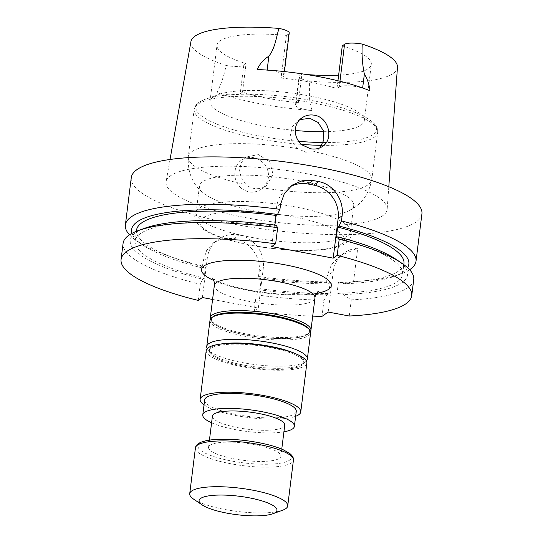 <?xml version="1.0" encoding="UTF-8"?>
<svg xmlns="http://www.w3.org/2000/svg" width="543" height="543" viewBox="0 0 543 543"><rect width="100%" height="100%" fill="white"/><g stroke="black" fill="none" stroke-linecap="round" stroke-linejoin="round"><path stroke-width="0.41" stroke-dasharray="2.71 2.04" d="M212.422 416.135A36.442 8.634 -172.9 0 0 247.52 429.208A36.442 8.634 -172.9 0 0 284.749 425.149M254.918 444.636A36.442 8.634 7.1 0 1 280.867 456.283A36.442 8.634 7.1 0 1 234.501 458.923A36.442 8.634 7.1 0 1 208.546 447.276A36.442 8.634 7.1 0 1 254.918 444.636M243.196 366.111A47.628 11.281 -172.9 0 0 303.802 362.67A47.628 11.281 -172.9 0 0 257.932 345.586A47.628 11.281 -172.9 0 0 209.279 350.893A47.628 11.281 -172.9 0 0 243.196 366.111M220.085 344.153A47.628 11.281 -172.9 0 0 209.415 349.76A47.628 11.281 -172.9 0 0 243.339 364.984A47.628 11.281 -172.9 0 0 303.944 361.536A47.628 11.281 -172.9 0 0 294.978 353.486M347.371 236.056A77.758 18.414 7.1 0 1 261.183 239.022A77.758 18.414 7.1 0 1 196.152 212.517A77.758 18.414 7.1 0 1 197.591 209.625A77.758 18.414 7.1 0 1 275.586 203.849A77.758 18.414 7.1 0 1 349.787 228.583A77.758 18.414 7.1 0 1 350.473 231.732A77.758 18.414 7.1 0 1 347.371 236.056M323.587 131.711A77.758 18.414 -172.9 0 0 364.305 120.689A77.758 18.414 -172.9 0 0 357.905 111.973A77.758 18.414 -172.9 0 0 308.926 95.839A77.758 18.414 -172.9 0 0 218.32 94.591A77.758 18.414 -172.9 0 0 209.985 101.466A77.758 18.414 -172.9 0 0 294.917 130.449A77.758 18.414 -172.9 0 0 295.222 130.476M350.656 209.7A77.758 18.414 -172.9 0 0 353.758 205.383A77.758 18.414 -172.9 0 0 298.378 180.534A77.758 18.414 -172.9 0 0 199.43 186.161A77.758 18.414 -172.9 0 0 203.272 192.962A77.758 18.414 -172.9 0 0 274.317 214.044A77.758 18.414 -172.9 0 0 348.362 211.03A77.758 18.414 -172.9 0 0 350.656 209.7M298.372 102.675A77.758 18.414 7.1 0 1 242.49 92.161L246.04 63.619L243.766 65.214A14.301 3.387 -172.9 0 1 226.078 65.445C224.15 75.423 221.096 84.464 216.915 92.554A105.552 24.998 -172.9 0 0 312.218 110.487A14.301 3.387 7.1 0 1 295.521 105.064A14.301 3.387 7.1 0 1 296.091 104.27L299.648 75.728L301.928 74.133L298.372 102.675L296.091 104.27M242.49 92.161L240.21 93.756L243.766 65.214M286.385 35.397L281.07 78.063L283.351 76.468L288.666 33.802L286.385 35.397A77.758 18.414 7.1 0 0 216.996 45.157A77.758 18.414 7.1 0 0 246.04 63.619M337.936 80.758L336.959 88.577L339.239 86.982L339.952 81.253M342.273 45.911A77.758 18.414 7.1 0 1 371.317 64.379A77.758 18.414 7.1 0 1 338.628 75.151M306.72 74.547A77.758 18.414 7.1 0 1 301.928 74.133M281.07 78.063A77.758 18.414 7.1 0 1 336.959 88.577M319.915 147.839L317.628 149.827L313.976 151.687L305.661 152.196L297.666 148.612L292.412 142.402L290.437 134.637L292.263 126.947L297.469 121.014L299.912 119.596M262.398 187.769L266.28 185.754L273.143 174.676L269.762 161.868L258.427 154.619L246.122 156.934L241.302 162.595L239.565 170.217L241.241 178.165L246.081 184.701C251.036 188.638 256.472 189.663 262.398 187.769A92.466 21.896 -172.9 0 0 371.785 179.618A92.466 21.896 -172.9 0 0 313.976 151.687M295.521 105.064L299.078 76.522A14.301 3.387 7.1 0 0 309.327 81.104C309.815 90.864 308.261 101.541 312.218 110.487M299.078 76.522A14.301 3.387 7.1 0 1 299.648 75.728M216.915 92.554A14.301 3.387 -172.9 0 0 240.21 93.756M190.932 41.607A104.073 24.645 -172.9 0 0 226.078 65.445M289.236 33.008A14.301 3.387 7.1 0 1 288.666 33.802M257.165 69.524L267.115 70.244A14.301 3.387 7.1 0 1 283.921 75.674A14.301 3.387 7.1 0 1 283.351 76.468M339.239 86.982A14.301 3.387 -172.9 0 1 362.615 88.217L369.966 90.749M309.327 81.104A104.073 24.645 -172.9 0 0 397.462 67.332M241.173 188.129C232.506 181.192 232.811 165.724 241.574 160.11C249.882 155.441 257.599 156.873 264.726 164.407C270.577 173.414 269.674 181.518 262.004 188.726L261.38 189.181C254.416 193.478 247.676 193.125 241.173 188.129M307.8 173.936A111.396 26.383 -172.9 0 0 166.097 181.681A111.396 26.383 -172.9 0 0 273.333 221.951A111.396 26.383 -172.9 0 0 387.173 209.218A111.396 26.383 -172.9 0 0 307.8 173.936M131.27 177.67A146.447 34.684 -172.9 0 0 272.308 230.184A146.447 34.684 -172.9 0 0 421.918 213.867M413.739 279.543A146.447 34.684 7.1 0 1 351.28 299.885L343.359 294.55L337.02 293.356A134.752 31.915 7.1 0 0 402.601 274.344L403.809 264.624M396.268 259.479A139.694 33.082 7.1 0 1 343.359 294.55M336.293 237.841A134.752 31.915 7.1 0 1 402.601 274.344M403.944 263.531A134.752 31.915 7.1 0 1 338.364 282.55L337.02 293.356M338.364 282.55L344.71 283.738L353.561 281.566A146.447 34.684 -172.9 0 0 400.619 274.066A146.447 34.684 -172.9 0 0 409.632 269.728M407.555 267.658A139.694 33.082 7.1 0 1 394.164 276.394A139.694 33.082 7.1 0 1 344.71 283.738M340.332 255.658L331.542 264.461L327.008 275.966L333.212 271.629A29.308 27.544 -125 0 1 344.33 252.862A29.308 27.544 -125 0 1 357.722 248.199L340.332 255.658L344.33 252.862M326.92 294.774L323.988 300.252A146.447 34.684 7.1 0 1 256.201 294.822L258.597 289.711L260.016 288.72A134.752 31.915 7.1 0 0 328.786 293.464L326.92 294.774A139.694 33.082 7.1 0 1 258.597 289.711M328.786 293.464L330.13 282.659A134.752 31.915 7.1 0 1 261.359 277.914L260.016 288.72M261.359 277.914L259.941 278.905L258.482 276.502A146.447 34.684 -172.9 0 0 326.268 281.932L328.264 283.962A139.694 33.082 7.1 0 1 259.941 278.905M330.13 282.659L328.264 283.962M202.39 297.523L207.311 257.993A29.342 27.571 -125 0 1 218.435 239.212A29.342 27.571 -125 0 1 238.784 234.963L238.839 234.976A29.342 27.571 -125 0 1 263.26 268.52L258.332 308.051L254.192 310.949A146.447 34.684 -172.9 0 0 312.7 316.128M129.478 234.834A146.447 34.684 -172.9 0 0 137.155 241.248A146.447 34.684 -172.9 0 0 202.532 265.975L203.163 260.898L206.693 250.296L213.854 242.416L223.193 238.479L233.802 238.452A146.447 34.684 -172.9 0 0 233.857 238.458C248.925 241.031 261.278 256.215 259.113 271.425L258.482 276.502M276.19 225.264L274.765 226.261A134.752 31.915 7.1 0 0 135.166 241.031A134.752 31.915 7.1 0 0 204.066 278.192L202.648 279.19A139.694 33.082 7.1 0 1 144.947 228.175M202.648 279.19L200.252 284.294A146.447 34.684 7.1 0 1 123.091 243.345M204.066 278.192L205.417 267.387A134.752 31.915 7.1 0 1 136.51 230.225M274.907 225.101L274.765 226.261M202.532 265.975L203.998 268.378A139.694 33.082 7.1 0 1 142.843 245.09A139.694 33.082 7.1 0 1 131.997 233.341M203.998 268.378L205.417 267.387M353.561 281.566L357.722 248.199M327.008 275.966L326.268 281.932M290.003 186.826A29.308 27.544 55 0 0 287.729 188.245A29.308 27.544 55 0 0 276.611 207.012L271.683 246.57M349.271 316.012L351.28 299.885M333.212 271.629L328.182 312.042M323.988 300.252L321.979 316.386M256.201 294.822L254.192 310.949M212.584 299.444L258.332 308.051M198.243 300.428L200.252 284.294M310.494 331.542A50.703 12.007 7.1 0 1 309.055 333.042A50.703 12.007 7.1 0 1 259.133 335.974A50.703 12.007 7.1 0 1 211.458 320.886A50.703 12.007 7.1 0 1 210.419 319.08M213.542 316.644A49.237 11.661 7.1 0 1 273.991 315.775A49.237 11.661 7.1 0 1 307.474 334.196A49.237 11.661 7.1 0 1 258.997 337.04A49.237 11.661 7.1 0 1 212.7 322.386A49.237 11.661 7.1 0 1 213.542 316.644M213.08 316.684A49.583 11.742 -172.9 0 0 212.598 322.63A49.583 11.742 -172.9 0 0 271.527 338.296A49.583 11.742 -172.9 0 0 308.512 328.569M209.998 320.282A50.696 12.007 -172.9 0 0 211.39 323.648A50.696 12.007 -172.9 0 0 265.534 339.192A50.696 12.007 -172.9 0 0 310.616 332.811M207.209 348.579A50.696 12.007 -172.9 0 0 207.888 349.57A50.696 12.007 -172.9 0 0 208.125 349.841A50.696 12.007 -172.9 0 0 256.079 364.72A50.696 12.007 -172.9 0 0 305.471 361.726A50.696 12.007 -172.9 0 0 306.374 360.932M219.589 344.228A47.682 11.294 -172.9 0 0 210.453 352.665A47.682 11.294 -172.9 0 0 210.67 352.923A47.682 11.294 -172.9 0 0 255.773 366.919A47.682 11.294 -172.9 0 0 302.227 364.095A47.682 11.294 -172.9 0 0 295.44 353.669M204.643 399.96A46.162 10.935 -172.9 0 0 237.522 414.709A46.162 10.935 -172.9 0 0 296.261 411.37M204.025 404.888A50.703 12.007 -172.9 0 0 236.246 415.599A50.703 12.007 -172.9 0 0 295.643 416.305M206.225 350.513A50.703 12.007 -172.9 0 0 242.334 366.715A50.703 12.007 -172.9 0 0 306.856 363.05M211.594 422.8A46.162 10.935 -172.9 0 0 235.655 429.689A46.162 10.935 -172.9 0 0 283.914 431.807M193.688 499.187A49.386 11.695 -172.9 0 0 237.277 511.425A49.386 11.695 -172.9 0 0 282.536 510.25M341.649 244.011A72.905 17.267 7.1 0 1 219.806 236.789A72.905 17.267 7.1 0 1 255.183 212.041A72.905 17.267 7.1 0 1 341.649 244.011M323.146 142.517A90.986 21.55 -172.9 0 0 369.036 119.419A90.986 21.55 -172.9 0 0 311.723 100.536A90.986 21.55 -172.9 0 0 205.709 99.077A90.986 21.55 -172.9 0 0 212.72 122.345A90.986 21.55 -172.9 0 0 298.779 141.336M321.809 145.341A92.466 21.896 -172.9 0 0 377.684 132.248A92.466 21.896 -172.9 0 0 311.831 102.702A92.466 21.896 -172.9 0 0 194.177 109.394A92.466 21.896 -172.9 0 0 301.636 144.397M297.666 148.612A92.466 21.896 -172.9 0 0 188.272 156.764A92.466 21.896 -172.9 0 0 246.081 184.701M233.857 238.458L238.839 234.976M259.113 271.425L263.26 268.52M233.802 238.452L238.784 234.963M203.163 260.898L207.311 257.993M280.582 204.236L276.611 207.012M316.678 293.335A65.357 15.482 7.1 0 1 248.097 290.383A65.357 15.482 7.1 0 1 213.799 280.521M214.329 285.435A50.703 12.007 -172.9 0 0 250.438 301.636A50.703 12.007 -172.9 0 0 314.96 297.971M289.507 460.206A47.044 11.138 -172.9 0 0 233.714 439.579A47.044 11.138 -172.9 0 0 210.894 455.55A47.044 11.138 -172.9 0 0 289.507 460.206M195.419 447.934A49.386 11.695 -172.9 0 0 236.721 464.767A49.386 11.695 -172.9 0 0 291.462 462.887A49.386 11.695 -172.9 0 0 293.43 460.145M209.435 440.129L208.546 447.276M281.756 449.136L280.867 456.283M209.415 349.76L209.279 350.893M303.944 361.536L303.802 362.67M197.591 209.625C194.394 213.433 193.858 217.519 195.975 221.877L201.507 228.04C207.596 232.547 216.745 236.551 228.956 240.06C248.497 245.592 269.681 248.972 292.507 250.214C307.521 250.934 320.146 250.391 330.388 248.585C336.803 247.499 341.914 245.694 345.715 243.162C348.647 241.791 353.5 235.139 349.787 228.583M218.32 94.591L202.2 100.523C197.638 102.518 194.964 105.478 194.177 109.394L188.272 156.764C187.491 172.233 192.494 184.301 203.272 192.962M357.905 111.973L372.084 121.68C376.014 124.741 377.88 128.263 377.684 132.248L371.785 179.618C368.751 194.808 360.939 205.281 348.362 211.03M350.473 231.732L353.758 205.383M196.152 212.517L199.43 186.161M364.305 120.689L371.317 64.379M209.985 101.466L216.996 45.157M302.01 117.831L297.469 121.014M322.528 146.4L317.628 149.834M283.921 75.674L284.43 71.581M246.115 156.934L241.574 160.11M266.28 185.754L261.38 189.181M170.034 159.486L166.097 181.681M388.802 186.731L387.173 209.218M394.164 276.394L400.619 274.066M213.854 242.416L218.435 239.212M135.166 241.031L136.374 231.311M142.843 245.09L137.155 241.248M292.182 185.129L287.729 188.245M318.639 291.313L317.16 291.896C313.888 293.037 308.186 293.824 300.062 294.258C284.396 294.829 267.394 293.444 249.047 290.111C231.481 286.534 219.698 282.835 213.691 279.007L212.394 278.077M307.474 334.196L309.055 333.042M212.7 322.386L211.458 320.886M302.227 364.095L305.471 361.726M210.453 352.665L207.888 349.57"/><path stroke-width="0.81" d="M281.756 449.136L284.749 425.149A36.442 8.634 -172.9 0 0 258.794 413.501A36.442 8.634 -172.9 0 0 212.422 416.135L209.435 440.129M294.978 353.486A47.628 11.281 -172.9 0 0 220.085 344.153M295.222 130.476A77.758 18.414 -172.9 0 0 323.587 131.711M337.936 80.758L342.273 45.911L344.554 44.316A14.301 3.387 -172.9 0 1 362.242 44.085C361.638 54.219 362.344 64.244 364.367 74.147C367.414 78.925 369.288 84.464 369.966 90.749A106.285 25.175 -172.9 0 0 318.619 76.604A106.285 25.175 -172.9 0 0 257.165 69.524C259.792 63.857 263.694 59.411 268.866 56.18C275.104 48.266 276.082 37.684 278.993 28.426A104.073 24.645 -172.9 0 0 190.932 41.607L170.034 159.486M338.628 75.151A77.758 18.414 7.1 0 1 306.72 74.547M299.912 119.596L309.89 118.306L318.164 122.514L323.241 130.524L323.859 139.897L319.915 147.839M302.587 145.164L310.596 148.768C315.049 149.542 319.026 148.755 322.528 146.4L323.105 145.979C333.945 138.533 328.522 117.213 314.329 115.204C309.815 114.451 305.709 115.326 302.01 117.831C292.799 123.831 293.172 138.601 302.587 145.164M278.993 28.426A14.301 3.387 7.1 0 1 289.236 33.008L284.43 71.581M388.802 186.731L397.462 67.332A104.073 24.645 -172.9 0 0 362.242 44.085M409.632 269.728A146.447 34.684 -172.9 0 0 416.019 261.224L421.918 213.867A146.447 34.684 -172.9 0 0 317.621 167.068A146.447 34.684 -172.9 0 0 131.27 177.67L125.372 225.019A146.447 34.684 -172.9 0 0 129.478 234.834M416.019 261.224A146.447 34.684 -172.9 0 0 341.472 220.92L342.11 215.809C344.255 200.632 333.721 184.233 318.714 181.6A146.447 34.684 -172.9 0 0 315.877 181.057A146.447 34.684 -172.9 0 0 313.019 180.527L302.112 180.771L292.182 185.129L284.389 193.444L280.582 204.236L279.944 209.34A146.447 34.684 -172.9 0 0 125.372 225.019M312.7 316.128A146.447 34.684 -172.9 0 0 321.979 316.386L328.182 312.042L349.271 316.012A146.447 34.684 -172.9 0 0 411.73 295.677A146.447 34.684 -172.9 0 0 337.183 255.373L333.212 258.149L338.14 218.585A29.308 27.544 55 0 0 313.745 185.075L308.044 184.002A29.308 27.544 55 0 0 290.003 186.826M341.472 220.92L339.063 226.031L337.637 227.028L336.293 237.841L337.719 236.843L339.192 239.239A146.447 34.684 7.1 0 1 401.956 263.321A146.447 34.684 7.1 0 1 413.739 279.543L411.73 295.677M337.719 236.843A139.694 33.082 7.1 0 1 396.268 259.479L401.956 263.321M337.637 227.028A134.752 31.915 7.1 0 1 403.944 263.531L403.809 264.624M339.063 226.031A139.694 33.082 7.1 0 1 407.555 267.658M121.082 259.473L123.091 243.345A146.447 34.684 7.1 0 1 138.492 230.504L144.947 228.175A139.694 33.082 7.1 0 1 276.19 225.264L277.663 227.666L275.654 243.793A146.447 34.684 7.1 0 0 121.082 259.473A146.447 34.684 7.1 0 0 198.243 300.428L202.39 297.523L212.584 299.444M138.492 230.504A146.447 34.684 7.1 0 1 277.663 227.666M136.374 231.311L136.51 230.225A134.752 31.915 7.1 0 1 276.109 215.456L274.907 225.101M131.997 233.341A139.694 33.082 7.1 0 1 277.534 214.458L279.944 209.34M276.109 215.456L277.534 214.458M333.212 258.149L271.683 246.57L275.654 243.793M337.183 255.373L339.192 239.239M210.419 319.08A50.703 12.007 7.1 0 1 210.297 317.791A50.703 12.007 7.1 0 1 212.32 314.967A50.703 12.007 7.1 0 1 268.527 313.039A50.703 12.007 7.1 0 1 310.935 330.32A50.703 12.007 7.1 0 1 310.494 331.542M306.374 360.932A50.696 12.007 -172.9 0 0 307.352 359.011L310.616 332.811A50.696 12.007 -172.9 0 0 309.456 329.716L308.512 328.569A49.583 11.742 -172.9 0 0 261.889 313.82A49.583 11.742 -172.9 0 0 213.08 316.684L211.879 317.567A50.696 12.007 -172.9 0 0 209.998 320.282L206.734 346.475A50.696 12.007 -172.9 0 0 207.209 348.579M309.456 329.716A50.696 12.007 -172.9 0 0 261.787 314.628A50.696 12.007 -172.9 0 0 211.879 317.567M307.352 359.011A50.696 12.007 -172.9 0 0 258.529 340.828A50.696 12.007 -172.9 0 0 206.734 346.475M295.44 353.669A47.682 11.294 -172.9 0 0 219.589 344.228M283.914 431.807A46.162 10.935 -172.9 0 0 294.394 426.35L296.261 411.37A46.162 10.935 -172.9 0 0 251.803 394.815A46.162 10.935 -172.9 0 0 204.643 399.96L202.777 414.933A46.162 10.935 -172.9 0 0 211.594 422.8M295.643 416.305A50.703 12.007 -172.9 0 0 300.768 411.933A50.703 12.007 -172.9 0 0 251.932 393.75A50.703 12.007 -172.9 0 0 200.136 399.397A50.703 12.007 -172.9 0 0 204.025 404.888M300.768 411.933L306.856 363.05A50.703 12.007 -172.9 0 0 258.027 344.866A50.703 12.007 -172.9 0 0 206.225 350.513L200.136 399.397M294.394 426.35A46.162 10.935 -172.9 0 0 249.936 409.795A46.162 10.935 -172.9 0 0 202.777 414.933M272.824 513.759L282.536 510.25A49.386 11.695 -172.9 0 0 285.761 508.669A49.386 11.695 -172.9 0 0 287.729 505.92A49.386 11.695 -172.9 0 0 240.169 488.211A49.386 11.695 -172.9 0 0 189.717 493.709A49.386 11.695 -172.9 0 0 193.688 499.187L202.24 504.963A39.232 9.292 -172.9 0 0 236.87 514.689A39.232 9.292 -172.9 0 0 272.824 513.759A39.232 9.292 -172.9 0 0 275.389 512.497A39.232 9.292 -172.9 0 0 235.676 495.847A39.232 9.292 -172.9 0 0 202.24 504.963M298.779 141.336A90.986 21.55 -172.9 0 0 323.146 142.517M301.636 144.397A92.466 21.896 -172.9 0 0 321.809 145.341M339.952 81.253L344.554 44.316M267.136 70.067L268.866 56.18M362.643 87.98L364.367 74.147M313.019 180.527L308.044 184.002M318.714 181.6L313.745 185.075M342.11 215.809L338.14 218.585M213.799 280.521A65.357 15.482 7.1 0 1 223.987 260.789A65.357 15.482 7.1 0 1 311.641 271.71A65.357 15.482 7.1 0 1 316.678 293.335M310.935 330.32L314.96 297.971A50.703 12.007 -172.9 0 0 272.552 280.683A50.703 12.007 -172.9 0 0 216.352 282.618A50.703 12.007 -172.9 0 0 214.329 285.435C215.157 282.944 212.842 278.064 212.394 278.077M195.419 447.934C195.67 445.606 197.543 443.706 201.046 442.219C205.573 440.434 212.116 439.443 220.668 439.239C233.28 439.015 246.447 440.244 260.178 442.932C269.545 444.826 277.229 447.106 283.229 449.767L289.338 453.195C292.392 455.489 293.756 457.803 293.43 460.145A49.386 11.695 -172.9 0 0 245.87 442.43A49.386 11.695 -172.9 0 0 195.419 447.934L189.717 493.709M314.96 297.971C314.77 295.351 318.212 291.191 318.639 291.313L318.639 291.313M210.297 317.791L214.329 285.435M293.43 460.145L287.729 505.92"/></g></svg>
